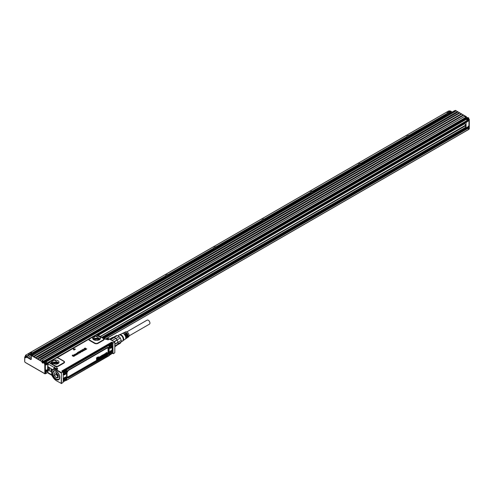 <?xml version="1.0" encoding="UTF-8"?>
<svg xmlns="http://www.w3.org/2000/svg" width="494" height="494" viewBox="0 0 494 494"><rect width="100%" height="100%" fill="white"/><g stroke="black" fill="none" stroke-linecap="round" stroke-linejoin="round"><path stroke-width="0.74" d="M114.793 342.144L114.818 352.562L114.491 353.043L112.947 353.648L112.91 343.379L112.996 353.587M109.717 339.174L114.787 342.126L113.274 342.873L114.688 341.953M113.274 353.747L111.86 353.191M114.799 342.114L109.662 339.051L106.179 338.73A6.681 3.859 -120 0 1 109.526 339.063L108.18 339.841L105.852 339.199M106.358 339.298L104.024 338.983L103.283 338.371A0.679 0.395 -60 0 1 103.079 338.353L106.321 339.292M52.691 369.66L47.899 366.671L47.98 363.905L54.612 367.734L57.73 368.969L54.359 368.654L53.043 369.413A6.681 3.859 -120 0 1 56.384 369.74L56.193 370.074L61.2 372.97L61.738 372.63L61.392 372.637L61.367 378.281L61.392 372.637L56.384 369.74L57.73 368.969L56.248 366.567L55.297 366.289L53.266 369.284M75.434 349.128L73.909 350.067L73.1 348.721L75.434 349.128L73.909 350.005L73.205 348.659M74.119 356.1L74.199 355.637L74.119 356.1L73.056 356.23L74.236 356.254L74.359 355.587L74.23 356.199L73.081 356.328M74.193 355.631L74.199 355.637A6.817 3.94 180 0 1 74.193 355.631L73.526 355.637L74.193 355.692A6.823 3.94 0 0 0 74.199 355.692L74.112 356.155M73.532 355.699L72.254 355.81L72.383 355.137L73.458 355.093L72.525 355.217L72.482 355.686L74.569 355.847L74.353 355.532M73.439 355.192L72.532 355.272L72.488 355.742M74.81 354.556L75.755 354.13L76.619 354.766L75.434 354.21L75.045 354.513A1.365 0.79 180 0 1 75.045 354.519L75.915 355.174L74.656 354.661L74.261 354.964A1.365 0.79 180 0 1 74.261 354.97L74.501 355.192A1.365 0.79 0 0 0 74.514 355.205L75.144 355.618M76.7 354.778L75.434 354.272L75.051 354.569M75.915 355.229L74.65 354.723L74.267 355.019M74.051 354.846L73.742 354.988M76.342 353.642L76.02 354.019L76.187 353.494L77.083 353.457L77.959 354.068A1.359 0.784 0 0 0 77.941 354.075L76.595 354.457L76.829 353.797A1.365 0.79 180 0 1 76.836 353.79L76.335 353.587L76.978 353.71M76.212 354.05L76.187 353.494M77.657 353.278L77.688 352.833L78.398 353.741L77.076 353.142L78.41 353.729M77.91 352.537L77.669 352.315L77.83 352.636M77.669 352.315L78.441 352.395M79.62 353.124L79.62 353.062A1.365 0.79 180 0 1 79.503 353.142L78.12 352.66L79.509 353.198A1.371 0.79 0 0 0 79.62 353.124L79.639 353.093M79.664 351.679L79.04 351.895A1.365 0.79 180 0 1 79.034 351.895L80.93 352.061L79.466 352.673L80.602 352.58L80.93 352.061M79.664 351.74L79.083 351.981M80.497 352.247L78.632 352.055L78.935 351.58L79.972 351.598M80.695 350.938L81.491 350.66L80.534 351.123L81.374 351.605L81.843 351.16L81.782 351.574M82.251 351.092L82.066 351.734L82.251 351.092M80.528 351.629L82.066 351.734L80.528 351.629L80.114 351.154L80.436 350.715L81.498 350.715M80.522 351.685L80.108 351.209L80.436 350.715M82.955 351.191L81.701 350.055L82.603 351.296L82.986 351.148M83.85 350.567L82.77 350.814L82.98 351.092M83.844 350.629L83.393 350.456M82.794 350.864L83.412 350.456M84.283 350.351L85.419 349.703L84.289 350.295L82.794 349.468L84.289 350.295M85.283 349.036L85.987 348.566L85.24 348.999L85.653 349.246L86.79 348.894L85.672 349.622L86.777 348.918M85.548 349.622L84.054 348.671L85.147 348.023L84.622 348.653L85.981 348.634M84.665 348.678L85.425 348.171M113.212 353.71L112.132 353.204L112.076 352.494M61.657 372.562L62.855 371.871L62.071 371.402A0.729 0.42 0 0 1 62.083 370.815L111.378 342.354A0.729 0.42 0 0 1 112.391 342.348L113.163 342.997M61.361 383.566L63.238 382.27L63.238 372.13L62.071 371.402M61.571 383.572L56.248 380.67C53.068 377.743 51.586 375.644 51.802 374.366C51.283 371.982 51.691 370.333 53.043 369.413A6.681 3.859 -120 0 0 51.66 372.587M78.657 364.097L78.991 364.202M79.793 364.016L79.954 363.362M79.596 363.516L79.515 363.856M83.122 362.053L83.041 361.701M85.011 360.41L85.555 360.527M86.16 360.336L86.289 359.675M86.11 359.762L85.993 360.268M103.623 338.921A0.679 0.543 159.4 0 0 104.024 338.983A2.464 1.42 0 0 1 103.357 340.292L98.053 343.355A0.679 0.395 60 0 1 97.763 343.077L103.067 340.014A2.056 1.186 0 0 0 103.623 338.921L103.221 338.439M63.528 362.843A0.679 0.395 -120 0 0 63.819 363.121L58.514 366.184A2.464 1.42 0 0 1 56.248 366.567L56.335 366.227A2.056 1.186 0 0 0 58.224 365.906L63.528 362.843A2.056 1.186 0 0 0 63.528 361.163L58.465 358.243A2.056 1.186 0 0 0 57.699 357.959A2.056 1.186 0 0 0 56.779 357.903L88.797 339.261A0.679 0.556 11.3 0 0 89.204 339.18A2.056 1.186 0 0 0 89.797 340.15L94.86 343.077A2.056 1.186 0 0 0 97.763 343.077M94.86 343.077A0.679 0.395 -60 0 1 94.57 343.355L89.507 340.434A2.464 1.42 0 0 1 88.797 339.261L89.136 338.903A0.679 0.395 -120.5 0 0 88.963 338.933L88.963 338.933A0.679 0.395 -120.5 0 0 88.945 338.946L57.137 357.316A0.679 0.395 -120 0 0 57.125 357.323M58.465 358.243A0.679 0.395 120 0 0 58.755 358.187A2.464 1.42 0 0 0 56.73 357.78L55.007 358.755M61.738 372.63L62.948 371.926M73.526 355.637L72.26 355.748L72.383 355.137M72.532 355.272L72.482 355.686M74.038 354.865L75.02 354.167M76.656 353.926L76.595 354.396L77.681 354.056M77.058 353.043L77.614 352.741L77.657 353.222M78.429 352.401L79.114 353.006A1.365 0.79 0 0 0 79.12 353.006L79.633 353.037M79.466 352.617L80.497 352.191L78.799 352.173L78.935 351.58M81.843 351.16L82.245 351.036L82.06 351.679L82.245 351.036M81.695 350.11L82.072 349.838L84.171 350.487M82.819 349.505L83.146 349.264L84.388 349.98L85.437 349.733M85.555 349.561L84.073 348.764M111.595 353.235L111.916 353.148M61.429 383.535L61.367 378.281M51.604 372.007L47.899 369.864L47.98 372.63L48.27 373.236L52.136 375.471M96.077 335.043L97.238 334.704L103.864 338.526M98.016 335.426L96.867 334.951A2.464 1.42 0 0 0 96.256 334.951L94.916 335.506L96.558 334.771L103.079 338.353M89.204 339.18L95.107 335.414M96.818 335.074L96.305 335.074M97.67 340.403L100.27 339.014L95.435 336L92.835 339.014L95.219 340.36L97.67 340.403M56.779 357.903L55.377 358.335M55.563 358.243L50.258 361.305L49.666 362.293L50.042 363.263L55.297 366.289L55.674 366.06L50.258 362.979M56.335 366.227L55.674 366.06M51.364 362.954L56.199 364.344L58.798 362.954L53.963 359.941L51.364 362.954L51.148 362.293A3.94 2.272 180 0 1 53.976 360.083A3.94 2.272 0 0 1 59.021 362.293A3.94 2.272 0 0 1 58.977 362.602M47.98 363.905L48.955 362.256L50.042 363.263M112.033 344.38L112.033 342.892L111.595 342.54L62.213 371.389L62.219 370.957L111.378 342.354M76.7 354.204L76.78 354.297A1.365 0.79 0 0 0 76.78 354.297L76.866 353.97A1.365 0.79 0 0 0 76.879 353.963L76.786 354.352M76.786 354.297L77.33 353.821A1.365 0.79 0 0 1 77.323 353.815L77.188 353.741M77.231 354.272L77.188 353.803M82.584 350.598L83.023 350.363L82.232 350.16L82.584 350.598M117.862 344.225A4.298 2.482 -120 0 1 117.171 345.065L114.855 346.405M118.054 343.237A4.298 2.482 -120 0 0 118.06 343.102A4.298 2.482 -120 0 0 117.992 342.317L114.836 343.935M114.849 345.967L117.98 344.157A4.637 2.68 -120 0 0 118.06 343.379A4.637 2.68 -120 0 0 117.98 342.509L117.689 341.206A4.298 2.482 -120 0 0 117.171 340.107L114.33 341.743M114.133 341.632L117.066 339.928A4.298 2.482 -120 0 0 115.948 338.538L115.806 338.415A4.298 2.482 -120 0 0 114.231 337.501L110.607 339.6M112.033 353.062L112.033 352.673M112.033 351.506L112.342 350.419L111.965 346.362L112.342 346.615L111.965 351.358M112.033 346.121L112.033 345.547M62.547 371.821L63.195 370.698M63.226 372.062L63.226 372.062A2.044 1.179 -60 0 1 64.146 370.766A2.044 1.179 -60 0 1 64.825 370.37A2.044 1.179 -60 0 1 65.511 370.42A2.044 1.179 -60 0 1 65.603 370.488M89.544 338.816L89.803 338.476L89.383 338.822M49.666 362.293A0.679 0.55 -12.7 0 1 49.264 362.435A2.464 1.42 0 0 1 49.258 362.083L48.955 362.256M49.666 361.997A0.679 0.556 11.9 0 1 49.258 362.083L55.303 358.397M49.962 362.757L55.464 366.011M77.323 353.815L77.317 353.877A1.371 0.79 180 0 1 77.317 353.877L77.225 354.322M82.961 350.4L82.282 350.221M117.171 345.065L114.855 346.794M117.98 342.509L114.836 344.318M115.806 338.415L112.181 340.508M114.231 337.501L113.799 337.303L110.218 339.372M113.799 337.303A4.637 2.68 -120 0 0 113.138 337.26A4.637 2.68 -120 0 0 112.558 337.414L109.693 339.069M62.54 372.068L63.405 370.568L110.619 343.311M47.819 367.727L47.899 366.671M47.899 369.864L47.72 368.166M48.838 369.759A1.161 0.667 60 0 1 48.017 368.339A1.161 0.667 60 0 1 48.838 367.863L48.838 367.863A1.161 0.667 60 0 1 49.659 369.284A1.161 0.667 60 0 1 49.548 369.691A1.161 0.667 60 0 1 48.838 369.759M51.703 371.408A1.161 0.667 60 0 1 51.024 369.598A1.161 0.667 60 0 1 51.728 369.537L51.728 369.537A1.161 0.667 60 0 1 52.284 370.099M115.948 338.538L119.208 336.655L117.356 335.587A4.298 2.482 -120 0 0 116.831 335.543A4.298 2.482 -120 0 0 116.244 335.685L113.515 337.26M118.041 343.775L121.252 341.922L120.326 343.237L117.269 345.003M116.998 339.977A4.637 2.68 -120 0 0 115.763 338.439M117.066 339.928L120.326 338.044L121.252 340.434L117.992 342.317M117.356 335.587L114.126 337.451M62.571 372.087L63.405 370.568M111.428 343.12L63.436 370.586L62.744 372.192M62.454 371.951L63.257 370.556L110.681 343.176L111.73 343.707M110.86 343.207L111.897 343.812L111.595 342.54M48.887 367.894A1.025 0.593 -120 0 0 48.424 367.869A1.025 0.593 -120 0 0 48.264 368.691A1.025 0.593 -120 0 0 48.937 369.592A1.025 0.593 -120 0 0 49.443 369.642A1.025 0.593 -120 0 0 49.561 369.537A1.025 0.593 -120 0 0 49.653 369.228M51.784 369.561A1.025 0.593 -120 0 0 51.314 369.537A1.025 0.593 -120 0 0 51.203 369.648A1.025 0.593 -120 0 0 51.753 371.21M121.252 341.922A4.298 2.482 -120 0 0 121.252 340.434M120.326 338.044A4.298 2.482 -120 0 0 119.208 336.655M63.238 381.572L63.893 381.288M63.238 378.867L63.238 374.915M63.139 378.694L63.924 378.237L63.146 378.873M63.071 374.748L63.337 374.44L63.899 374.921A2.748 1.587 120 0 0 66.245 373.211A2.748 1.587 120 0 0 66.554 370.321L65.856 370.074L65.955 369.673L66.128 370.457L66.554 370.321M63.078 372.186L63.615 370.685L65.307 369.71L65.832 370.519A2.198 1.272 -60 0 1 65.974 370.815M66.147 369.685L66.307 369.975L109.44 345.071L109.273 344.787L65.992 369.691M109.402 344.726L109.193 345.707A2.748 1.587 120 0 0 109.501 348.233A2.748 1.587 120 0 0 111.842 347.239L112.274 346.516L112.268 350.518L111.842 350.481A2.748 1.587 120 0 0 109.501 352.191A2.748 1.587 120 0 0 109.193 355.075L109.44 355.427L109.415 355.05M109.415 344.886L110.15 344.207A2.044 1.179 -60 0 1 110.829 343.812A2.044 1.179 -60 0 1 111.508 343.861A2.044 1.179 -60 0 1 111.601 343.923M109.26 344.67L109.341 344.287L109.452 344.713M111.947 345.812L111.502 346.942L111.842 347.239M111.897 345.763L112.175 346.356L111.502 346.942A2.408 1.389 120 0 1 109.835 347.924A2.408 1.389 120 0 1 109.378 347.77C109.038 348.06 109.001 347.368 109.267 345.689L109.223 345.627M112.274 346.516L111.965 345.775M109.273 355.526L109.446 355.069L66.307 380.324L109.273 355.526M65.955 379.472L65.875 380.448M63.899 378.163A2.748 1.587 120 0 1 66.245 377.163A2.748 1.587 120 0 1 66.554 379.695L66.128 379.546L65.307 380.473L65.955 380.423M63.565 381.14A2.044 1.179 -60 0 1 63.46 381.09A2.044 1.179 -60 0 1 63.238 380.886M63.238 379.194A2.044 1.179 -60 0 1 63.386 378.867M64.584 377.595A2.044 1.179 -60 0 1 65.511 377.546A2.044 1.179 -60 0 1 65.603 377.614M63.565 374.014A2.044 1.179 -60 0 1 63.46 373.964A2.044 1.179 -60 0 1 63.238 373.754M109.563 347.455A2.044 1.179 -60 0 1 109.464 347.406A2.044 1.179 -60 0 1 109.217 347.165A2.044 1.179 -60 0 1 109.044 346.584M109.545 344.911A2.044 1.179 -60 0 1 110.15 344.207M109.563 354.581A2.044 1.179 -60 0 1 109.464 354.531A2.044 1.179 -60 0 1 109.217 354.297A2.044 1.179 -60 0 1 109.044 353.71M110.588 351.036A2.044 1.179 -60 0 1 111.508 350.987A2.044 1.179 -60 0 1 111.601 351.055M98.905 340.051A2.729 1.575 0 0 0 98.479 339.73A2.729 1.575 0 0 0 95.787 339.335A2.729 1.575 0 0 0 94.2 340.051M57.434 363.992A2.729 1.575 0 0 0 57.014 363.677A2.729 1.575 0 0 0 54.315 363.275A2.729 1.575 0 0 0 52.728 363.992M63.238 380.405L63.411 380.967A2.044 1.179 120 0 0 63.658 381.201A2.044 1.179 120 0 0 65.548 380.269A2.044 1.179 120 0 0 65.949 377.898L65.702 377.657L63.238 380.127M68.586 369.876A0.679 0.395 60 0 1 68.444 370.185L68.444 370.185A2.322 1.34 120 0 0 66.801 373.032L66.801 376.372A2.322 1.34 120 0 0 68.444 377.323L106.963 354.951A2.248 1.297 120 0 0 108.55 352.203L108.661 348.863A2.322 1.34 120 0 0 107.019 347.912L68.444 370.185L107.019 347.912A0.679 0.395 -120 0 0 107.161 347.603L68.586 369.876A2.803 1.618 120 0 0 66.597 373.31L66.597 376.65A2.803 1.618 120 0 0 68.586 377.799A0.679 0.395 -120 0 0 68.444 377.323L107.019 355.05A2.322 1.34 120 0 0 108.661 352.203L108.55 352.203A0.679 0.395 0 0 0 108.069 352.321L108.069 348.98A0.679 0.395 180 0 1 108.55 348.863A2.248 1.297 120 0 0 106.963 347.949L107.019 347.912M63.238 373.273L63.411 373.841A2.044 1.179 120 0 0 63.658 374.075A2.044 1.179 120 0 0 65.548 373.143A2.044 1.179 120 0 0 65.949 370.772L65.702 370.531L63.238 373.001M111.663 343.262L111.965 344.232C110.211 343.861 109.365 344.88 109.409 347.276A2.044 1.179 120 0 0 109.656 347.517A2.044 1.179 120 0 0 111.545 346.584A2.044 1.179 120 0 0 111.953 344.213L111.508 343.861M111.953 351.339C110.211 350.987 109.365 352.006 109.409 354.408A2.044 1.179 120 0 0 109.656 354.643A2.044 1.179 120 0 0 111.545 353.71A2.044 1.179 120 0 0 111.953 351.339L111.508 350.987M121.296 341.663L122.512 340.959A3.409 1.97 -120 0 0 122.926 337.89A3.409 1.97 -120 0 0 119.103 335.056L117.825 335.79M63.887 380.559A1.433 0.827 -60 0 1 64.288 378.744A1.433 0.827 -60 0 1 65.665 378.41A1.433 0.827 -60 0 1 65.257 380.232A1.433 0.827 -60 0 1 63.887 380.559M66.801 372.97L66.801 376.311A2.248 1.297 120 0 0 68.388 377.225A0.679 0.395 -120 0 1 68.246 376.749L106.821 354.476A0.679 0.395 -120 0 0 106.963 354.951L107.019 355.05A0.679 0.395 -120 0 1 107.161 355.526L68.586 377.799M63.887 373.433A1.433 0.827 -60 0 1 64.288 371.611A1.433 0.827 -60 0 1 65.665 371.284A1.433 0.827 -60 0 1 65.257 373.106A1.433 0.827 -60 0 1 63.887 373.433M109.89 346.874A1.433 0.827 -60 0 1 110.292 345.053A1.433 0.827 -60 0 1 111.669 344.726A1.433 0.827 -60 0 1 111.261 346.547A1.433 0.827 -60 0 1 109.89 346.874M111.669 351.851A1.433 0.827 -60 0 1 111.261 353.673A1.433 0.827 -60 0 1 109.89 354A1.433 0.827 -60 0 1 110.292 352.179A1.433 0.827 -60 0 1 111.669 351.851M121.913 341.305A3.612 2.087 -120 0 0 122.957 340.841A3.612 2.087 -120 0 0 123.049 337.884A3.612 2.087 -120 0 0 119.425 334.728A3.612 2.087 -120 0 0 118.504 335.401M64.411 379.695L65.029 379.046L64.411 379.695M64.411 372.569L65.029 371.914L64.411 372.569M110.415 346.01L111.033 345.355L110.415 346.01M110.415 353.136L111.033 352.488L110.415 353.136M122.957 340.841L123.315 340.403A3.409 1.97 -120 0 0 123.407 337.612A3.409 1.97 -120 0 0 119.986 334.629L119.425 334.728M64.498 379.917L65.004 379.034M100.338 356.532L100.541 357.477A0.76 0.438 -60 0 1 100.535 357.557A1.155 0.667 -60 0 1 100.523 357.644L100.381 357.959A0.735 0.426 -60 0 1 100.301 358.064A0.624 0.358 -60 0 1 100.214 358.144A1.019 0.587 -60 0 1 100.121 358.212A1.476 0.852 -60 0 1 100.029 358.267A0.852 0.494 -60 0 1 99.955 358.311A0.939 0.543 -60 0 1 99.881 358.335A0.704 0.408 -60 0 1 99.745 358.348L100.183 357.656M99.572 358.064L100.282 357.644A1.365 0.79 -60 0 1 100.282 357.631L100.226 357.6M100.226 356.668L100.016 356.594A0.543 0.315 120 0 0 99.776 356.736L99.714 356.798A0.593 0.34 120 0 0 99.473 357.39A0.914 0.525 120 0 0 99.467 357.465A1.136 0.655 120 0 0 99.473 357.57A1.013 0.587 120 0 0 99.492 357.668A0.722 0.414 120 0 0 99.572 357.81L99.627 357.847M96.528 359.706L96.589 357.786L98.386 356.853M97.343 357.841L97.713 358.632L97.411 357.804L96.991 358.051L96.991 359.539L96.62 359.749L96.676 357.841L98.423 356.853L97.713 358.632M97.176 359.329L97.324 358.49L97.195 359.373M98.084 357.928L97.861 359.039M98.985 357.773L98.899 357.718A2.859 1.649 120 0 0 98.837 357.755A3.063 1.766 120 0 0 98.775 357.804A1.587 0.914 120 0 0 98.714 357.847A1.643 0.951 120 0 0 98.658 357.903L98.448 358.236A0.537 0.309 120 0 0 98.442 358.428L98.744 357.959A1.63 0.945 -60 0 1 98.806 357.909A1.575 0.908 -60 0 1 98.868 357.86A3.05 1.76 -60 0 1 98.924 357.817A2.847 1.643 -60 0 1 98.985 357.773A1.229 0.71 120 0 0 99.035 357.736A0.858 0.494 120 0 0 99.09 357.693L99.133 357.428M98.899 357.718A1.216 0.704 120 0 0 98.948 357.675A0.846 0.488 120 0 0 99.004 357.637L99.09 357.434A0.599 0.346 120 0 0 99.01 357.471L98.59 357.872L98.72 357.514A0.605 0.352 -60 0 1 98.862 357.372A1.186 0.685 -60 0 1 98.942 357.31A1.161 0.673 -60 0 1 99.022 357.255A1.519 0.877 -60 0 1 99.103 357.218A1.606 0.926 -60 0 1 99.177 357.181A0.704 0.408 -60 0 1 99.313 357.15L99.455 357.922A1.562 0.902 120 0 0 99.461 357.996A1.365 0.79 120 0 0 99.467 358.064A0.568 0.327 120 0 0 99.467 358.094L99.208 358.267A0.562 0.321 -60 0 1 99.201 358.249L99.115 358.206M99.331 357.125L99.232 357.088A0.624 0.358 120 0 0 99.09 357.125A1.618 0.932 120 0 0 99.016 357.156A1.525 0.883 120 0 0 98.936 357.199A1.173 0.679 120 0 0 98.856 357.248A1.198 0.692 120 0 0 98.775 357.31A0.741 0.426 120 0 0 98.726 357.353A0.661 0.383 120 0 0 98.627 357.458L98.572 357.841M101.536 355.908L101.307 355.847A0.698 0.401 120 0 0 101.184 355.902A0.537 0.309 120 0 0 101.011 356.044L100.924 356.174M101.264 356.964L101.264 356.39A0.957 0.556 120 0 0 101.264 356.347A0.741 0.426 120 0 0 101.264 356.304A0.537 0.309 120 0 0 101.258 356.267L100.992 356.538A0.599 0.346 120 0 0 100.98 356.649A1.124 0.648 120 0 0 100.98 356.699L100.708 357.397M100.708 357.39L100.677 356.223L100.615 357.341M102.141 356.396L102.128 356.316A0.543 0.315 120 0 0 102.165 356.298L102.672 356.051A0.79 0.457 -60 0 1 102.653 356.106A0.648 0.377 -60 0 1 102.579 356.267L102.53 356.341A0.624 0.358 -60 0 1 102.301 356.557A0.957 0.556 -60 0 1 102.239 356.594A0.939 0.543 -60 0 1 102.172 356.631A0.79 0.457 -60 0 1 102.104 356.656A0.698 0.401 -60 0 1 101.832 356.606A0.599 0.346 120 0 0 101.832 356.625L101.783 356.6A0.599 0.346 120 0 0 101.813 356.612A0.661 0.383 -60 0 1 101.745 356.365A0.969 0.562 -60 0 1 101.739 356.285A0.889 0.513 -60 0 1 101.745 356.205A0.803 0.463 -60 0 1 101.758 356.118A0.76 0.438 -60 0 1 101.776 356.032A0.735 0.426 -60 0 1 101.801 355.946A0.673 0.389 -60 0 1 102.721 355.711A1.056 0.611 -60 0 1 102.721 355.736L102.023 356.199A0.735 0.426 120 0 0 102.011 356.254A0.55 0.315 120 0 0 102.023 356.298L102.215 356.378A0.556 0.321 120 0 0 102.252 356.353L102.449 356.137M102.524 355.328A0.624 0.358 120 0 0 101.647 356.242A0.982 0.568 120 0 0 101.647 356.322A0.852 0.494 120 0 0 101.659 356.396A0.772 0.445 120 0 0 101.684 356.464A0.753 0.432 120 0 0 101.708 356.52A0.673 0.389 120 0 0 101.783 356.6M102.931 355.692L102.913 356.081L103.444 355.519M103.37 355.489A1.346 0.778 120 0 0 103.295 355.501A2.668 1.544 120 0 0 103.221 355.519A3.884 2.242 120 0 0 103.147 355.544A1.365 0.79 -60 0 1 103.129 355.55A1.902 1.099 -60 0 1 103.085 355.563A1.859 1.074 -60 0 1 103.03 355.575A0.605 0.352 -60 0 1 102.974 355.581L102.733 355.377A0.599 0.346 120 0 1 102.74 355.316L102.876 355.001A0.568 0.327 120 0 1 103.011 354.859A1.186 0.685 120 0 1 103.092 354.803A1.229 0.71 120 0 1 103.172 354.754A1.149 0.661 120 0 1 103.252 354.711A1.081 0.624 120 0 1 103.326 354.68A0.667 0.383 120 0 1 103.462 354.661L103.382 355.013M103.098 355.217L103.11 355.211A1.031 0.599 120 0 0 103.16 355.205A1.445 0.834 120 0 0 103.209 355.186L103.295 355.248A5.953 3.439 -60 0 1 103.351 355.229A7.262 4.193 -60 0 1 103.407 355.211A1.655 0.957 -60 0 1 103.462 355.192A1.575 0.908 -60 0 1 103.524 355.18A0.58 0.34 -60 0 1 103.573 355.174L103.721 355.347A0.593 0.34 -60 0 1 103.715 355.414L103.579 355.742A0.537 0.309 -60 0 1 103.431 355.884A1.173 0.679 -60 0 1 103.351 355.946A1.198 0.692 -60 0 1 103.271 356.001A1.179 0.679 -60 0 1 103.184 356.044A1.136 0.655 -60 0 1 103.104 356.075A0.704 0.408 -60 0 1 102.956 356.094L102.82 356.044M103.567 355.13L103.493 355.118A0.593 0.346 120 0 0 103.437 355.118A1.587 0.914 120 0 0 103.382 355.13A1.667 0.963 120 0 0 103.32 355.149A7.274 4.199 120 0 0 103.265 355.167A5.965 3.446 120 0 0 103.209 355.186M104.574 354.093L104.574 354.093A0.537 0.315 120 0 0 104.382 354.081A0.865 0.5 120 0 0 104.302 354.112A0.914 0.531 120 0 0 104.215 354.155A0.926 0.537 120 0 0 104.141 354.198A0.766 0.445 120 0 0 104.067 354.254A0.667 0.383 120 0 0 103.709 354.982A1.05 0.605 120 0 0 103.703 355.069A0.895 0.519 120 0 0 103.709 355.149A0.784 0.451 120 0 0 103.721 355.223A0.722 0.42 120 0 0 103.888 355.433A0.661 0.383 -60 0 1 103.796 355.118A1.037 0.599 -60 0 1 103.802 355.032A0.92 0.531 -60 0 1 103.814 354.945A0.852 0.488 -60 0 1 103.833 354.853A0.741 0.426 -60 0 1 103.857 354.766A0.667 0.383 -60 0 1 104.611 354.136L104.685 354.179A0.543 0.315 -60 0 1 104.716 354.21L104.444 354.464M104.395 354.445L104.08 354.816A0.803 0.463 120 0 0 104.073 354.883A0.778 0.451 120 0 0 104.067 354.951A0.735 0.426 120 0 0 104.073 355.007A0.784 0.451 120 0 0 104.08 355.069L104.753 354.754A0.908 0.525 -60 0 1 104.753 354.76A0.729 0.42 -60 0 1 103.894 355.421L103.802 355.377M105.308 354.124L105.222 354.068A2.859 1.649 120 0 0 105.16 354.105A3.063 1.766 120 0 0 105.099 354.155A1.587 0.914 120 0 0 105.037 354.198A1.643 0.951 120 0 0 104.975 354.254L104.771 354.587A0.537 0.309 120 0 0 104.765 354.778L105.068 354.309A1.63 0.945 -60 0 1 105.123 354.26A1.575 0.908 -60 0 1 105.185 354.21A3.05 1.76 -60 0 1 105.247 354.167A2.847 1.643 -60 0 1 105.308 354.124A1.229 0.71 120 0 0 105.358 354.087A0.858 0.494 120 0 0 105.413 354.044L105.494 353.803M105.222 354.068A1.216 0.704 120 0 0 105.271 354.025A0.846 0.488 120 0 0 105.321 353.988L105.407 353.784A0.599 0.346 120 0 0 105.333 353.821L104.913 354.223L105.037 353.865A0.605 0.352 -60 0 1 105.185 353.716A1.186 0.685 -60 0 1 105.265 353.661A1.161 0.673 -60 0 1 105.346 353.605A1.519 0.877 -60 0 1 105.42 353.568A1.606 0.926 -60 0 1 105.5 353.531A0.704 0.408 -60 0 1 105.636 353.5L105.778 354.272A1.562 0.902 120 0 0 105.778 354.346A1.365 0.79 120 0 0 105.784 354.414A0.568 0.327 120 0 0 105.79 354.445L105.525 354.618A0.562 0.321 -60 0 1 105.525 354.599L105.432 354.556M105.654 353.476L105.549 353.438A0.624 0.358 120 0 0 105.413 353.476A1.618 0.932 120 0 0 105.333 353.506A1.525 0.883 120 0 0 105.259 353.55A1.173 0.679 120 0 0 105.179 353.599A1.198 0.692 120 0 0 105.099 353.661A0.741 0.426 120 0 0 105.043 353.704A0.661 0.383 120 0 0 104.95 353.809L104.895 354.192M106 352.827L105.951 354.371M106.735 353.747L106.723 353.661A0.543 0.315 120 0 0 106.76 353.642L107.266 353.401A0.79 0.457 -60 0 1 107.247 353.457A0.648 0.377 -60 0 1 107.173 353.618L107.124 353.685A0.624 0.358 -60 0 1 106.895 353.902A0.957 0.556 -60 0 1 106.84 353.939A0.939 0.543 -60 0 1 106.766 353.976A0.79 0.457 -60 0 1 106.698 354.007A0.698 0.401 -60 0 1 107.186 352.716A0.611 0.352 -60 0 1 107.297 352.901A0.939 0.543 -60 0 1 107.309 352.975A0.969 0.562 -60 0 1 107.315 353.062A1.05 0.605 -60 0 1 107.315 353.08L106.605 353.568A0.741 0.426 120 0 0 106.611 353.599A0.55 0.315 120 0 0 106.618 353.642L106.809 353.723A0.556 0.321 120 0 0 106.846 353.704L107.044 353.482M107.124 352.673A0.624 0.358 120 0 0 106.241 353.587A0.982 0.568 120 0 0 106.247 353.673A0.852 0.494 120 0 0 106.253 353.747A0.772 0.445 120 0 0 106.278 353.815A0.753 0.432 120 0 0 106.303 353.865A0.673 0.389 120 0 0 106.426 353.97L106.476 353.994M64.498 372.785L65.004 371.908M110.495 346.226L111.008 345.343M110.495 353.352L111.008 352.475M125.396 338.995A3.174 1.828 -120 0 0 125.643 338.872L126.198 338.495A3.118 1.803 -120 0 0 126.507 335.729A3.118 1.803 -120 0 0 125.05 333.629L125.532 333.382L125.439 333.993M126.408 338.304A3.075 1.778 -120 0 0 126.655 338.18A3.075 1.778 -120 0 0 126.958 335.451A3.075 1.778 -120 0 0 125.532 333.382M126.655 338.18L127.205 337.803A3.026 1.748 -120 0 0 127.508 335.123A3.026 1.748 -120 0 0 126.112 333.092L126.594 332.851L126.445 333.407M127.415 337.612A2.983 1.723 -120 0 0 127.668 337.488A2.983 1.723 -120 0 0 127.965 334.846A2.983 1.723 -120 0 0 126.594 332.851M127.668 337.488L128.588 336.859A2.896 1.673 -120 0 0 128.872 334.29A2.896 1.673 -120 0 0 125.692 331.845L124.686 332.326A2.983 1.723 -120 0 0 124.457 332.481M119.814 334.66L121.975 333.623A3.211 1.853 -120 0 1 123.025 333.604L123.506 333.364A3.174 1.828 -120 0 0 122.475 333.382L123.08 333.092A3.118 1.803 -120 0 1 124.087 333.067L124.568 332.826A3.075 1.778 -120 0 0 123.58 332.851L124.185 332.567A3.026 1.748 -120 0 1 125.149 332.536L125.63 332.295A2.983 1.723 -120 0 0 124.686 332.326M123.204 340.539L125.186 339.187A3.211 1.853 -120 0 0 125.501 336.34A3.211 1.853 -120 0 0 123.988 334.16L124.469 333.919L124.426 334.574M125.643 338.872A3.174 1.828 -120 0 0 125.958 336.062A3.174 1.828 -120 0 0 124.469 333.919M65.035 379.139L64.658 379.207L64.961 379.38M64.603 379.324L65.035 379.423M64.986 379.546L64.442 379.509M100.263 357.526L100.152 357.693A0.58 0.333 -60 0 1 99.856 357.891L99.794 357.903A0.55 0.321 -60 0 1 99.745 357.897L99.665 357.854A0.58 0.333 -60 0 1 99.59 357.712A1 0.58 -60 0 1 99.572 357.613A1.124 0.648 -60 0 1 99.566 357.508A0.902 0.519 -60 0 1 99.566 357.434A0.858 0.494 -60 0 1 99.578 357.36A0.852 0.494 -60 0 1 99.59 357.279A0.741 0.426 -60 0 1 99.609 357.205A0.673 0.389 -60 0 1 99.807 356.853L99.862 356.791A0.556 0.321 -60 0 1 100.103 356.656L100.072 356.588M97.238 358.422L97.287 359.41M99.208 358.267L99.047 358.409A0.871 0.506 -60 0 1 98.985 358.459A0.858 0.494 -60 0 1 98.93 358.502A0.877 0.506 -60 0 1 98.868 358.539A0.747 0.432 -60 0 1 98.8 358.576A0.636 0.364 -60 0 1 98.738 358.601L98.621 358.595M100.764 356.285L101.103 356.1A0.593 0.346 -60 0 1 101.159 356.044L101.27 355.958A0.951 0.55 -60 0 1 101.332 355.927A0.685 0.395 -60 0 1 101.394 355.902L101.603 355.995A0.537 0.309 -60 0 1 101.616 356.038A0.994 0.574 -60 0 1 101.628 356.125A1.284 0.741 -60 0 1 101.628 356.217L101.579 356.946L101.363 356.433A0.969 0.562 120 0 0 101.356 356.39A0.747 0.432 120 0 0 101.356 356.347A0.55 0.315 120 0 0 101.35 356.31L101.338 356.273M102.814 355.532L102.832 355.427A0.587 0.34 -60 0 1 102.832 355.359L102.968 355.056A0.556 0.321 -60 0 1 103.104 354.92A1.173 0.679 -60 0 1 103.178 354.859A1.223 0.704 -60 0 1 103.258 354.809A1.136 0.655 -60 0 1 103.339 354.772A1.068 0.618 -60 0 1 103.413 354.741A0.655 0.377 -60 0 1 103.505 354.723L103.536 354.692M104.185 355.205L104.5 354.871M105.488 354.618L105.37 354.76A0.871 0.506 -60 0 1 105.308 354.809A0.858 0.494 -60 0 1 105.247 354.853A0.877 0.506 -60 0 1 105.191 354.89A0.747 0.432 -60 0 1 105.123 354.927A0.636 0.364 -60 0 1 105.055 354.945L104.852 354.902M65.035 372.013L64.658 372.081L64.961 372.254M64.603 372.192L65.035 372.297M64.986 372.414L64.492 372.519M64.424 372.649L64.77 372.686M111.033 345.454L110.662 345.522L110.965 345.695M110.607 345.633L111.033 345.738M110.989 345.856L110.446 345.825M111.033 352.58L110.662 352.648L110.965 352.821M110.607 352.765L111.033 352.864M110.989 352.982L110.446 352.951M110.421 353.216L110.773 353.253M125.532 333.938A2.421 1.396 60 0 1 126.55 335.475A2.421 1.396 60 0 1 126.754 336.741M126.594 333.327A2.421 1.396 60 0 1 127.613 334.864A2.421 1.396 60 0 1 127.767 336.395M124.469 334.549A2.421 1.396 60 0 1 125.495 336.087A2.421 1.396 60 0 1 125.698 337.007M99.949 357.588L100.282 357.113A0.852 0.494 120 0 0 100.282 357.051A0.735 0.426 120 0 0 100.27 356.989L99.844 357.218A0.599 0.346 120 0 0 99.844 357.465L100.189 357.069A0.846 0.488 120 0 0 100.183 357.001A0.722 0.42 120 0 0 100.177 356.946L100.177 356.866M98.806 358.274L98.806 358.255A1.365 0.79 120 0 0 98.8 358.249L98.905 358.02A0.667 0.383 120 0 1 98.967 357.965A1.587 0.914 120 0 1 98.991 357.946A1.667 0.963 120 0 1 99.028 357.922A1.291 0.747 120 0 0 99.066 357.891A0.889 0.513 120 0 0 99.103 357.86A0.568 0.327 120 0 0 99.146 357.823L99.133 357.78M98.868 358.317L98.967 358.28A0.556 0.321 120 0 0 99.01 358.249L99.183 357.952M102.011 355.995L102.449 355.742A0.673 0.389 120 0 0 102.437 355.699L102.023 355.927A0.543 0.315 120 0 0 102.017 355.97L101.943 355.939M105.488 354.149L105.463 354.173A0.568 0.327 120 0 1 105.426 354.21A0.889 0.513 120 0 1 105.389 354.241A1.291 0.747 120 0 1 105.346 354.272A1.667 0.963 120 0 0 105.315 354.297A1.587 0.914 120 0 0 105.29 354.315A0.667 0.383 120 0 0 105.222 354.371L105.123 354.599A1.365 0.79 120 0 0 105.123 354.599L105.29 354.63A0.556 0.321 120 0 0 105.333 354.599L105.457 354.13M106.605 353.346L107.044 353.093A0.673 0.389 120 0 0 107.031 353.049L106.618 353.272A0.543 0.315 120 0 0 106.611 353.315L106.537 353.284M98.806 358.255L98.88 358.218A0.543 0.315 120 0 0 98.924 358.193L99.183 357.934M102.036 355.884L102.351 355.692A0.667 0.383 120 0 0 102.344 355.655M105.228 354.655L105.203 354.569A0.543 0.315 120 0 0 105.247 354.544L105.407 354.254M106.63 353.235L106.945 353.037A0.667 0.383 120 0 0 106.939 353.006M54.272 370.926A4.773 2.754 60 0 1 54.457 370.803A4.773 2.754 60 0 1 54.513 370.766A4.928 2.847 -120 0 0 54.186 370.833A4.928 2.847 -120 0 0 53.229 371.562A4.928 2.847 -120 0 0 54.013 376.99A4.928 2.847 -120 0 0 58.391 379.682A4.928 2.847 -120 0 0 59.305 379.015A4.928 2.847 -120 0 0 59.342 378.96A4.928 2.847 -120 0 0 58.718 373.779A4.928 2.847 -120 0 0 54.538 370.766C58.409 372.118 60.009 374.847 59.342 378.954L59.305 379.015M54.241 370.827A4.878 2.816 -120 0 0 54 371.062A4.773 2.754 60 0 1 54.068 371.025A4.773 2.754 60 0 1 55.254 370.821M59.607 378.367A4.773 2.754 60 0 1 59.416 378.737A4.773 2.754 60 0 1 58.842 379.293A4.773 2.754 60 0 1 58.78 379.324A4.878 2.816 -120 0 0 59.101 379.244A4.903 2.828 60 0 1 58.86 379.429A4.903 2.828 60 0 1 54.315 377.249A4.903 2.828 60 0 1 53.321 371.537A4.903 2.828 -120 0 1 53.957 370.945L54.575 370.759M52.963 373.303L53.377 371.649A4.773 2.754 60 0 1 53.951 371.093A4.773 2.754 60 0 1 58.082 372.902M59.224 374.878A4.773 2.754 60 0 1 59.299 378.805L58.724 379.361L56.31 379.114M53.371 371.729A4.705 2.717 60 0 1 57.884 372.803A4.705 2.717 60 0 1 59.206 378.781A4.705 2.717 60 0 1 56.285 379.096A4.705 2.717 60 0 1 52.963 373.334A4.705 2.717 60 0 1 53.371 371.729M56.242 377.768L58.187 377.651L58.218 375.15L56.335 372.742L54.408 372.853L54.359 375.366L56.242 377.768L58.026 376.737L56.193 374.458L56.143 372.698M56.335 377.824L58.218 376.786M56.773 373.285L57.347 375.144L58.218 375.699M126.785 331.875L147.132 320.131A2.316 1.34 60 0 1 148.293 320.242A2.316 1.34 60 0 1 149.805 322.286A2.316 1.34 60 0 1 149.454 324.144L129.107 335.889M449.83 111.483L448.694 111.656L448.385 112.317L449.219 112.799L450.361 112.626L450.67 111.965L449.83 111.483L449.83 112.595L449.071 112.712M451.596 112.385A2.112 1.223 0 0 0 451.022 111.28A2.112 1.223 0 0 0 448.033 111.28A2.112 1.223 0 0 0 447.663 111.564A2.112 1.223 0 0 0 447.496 111.798A2.112 1.223 0 0 0 449.948 113.336M448.694 111.656L448.694 112.496M449.262 113.731A2.39 1.377 180 0 1 447.138 112.36A2.39 1.377 180 0 1 447.237 111.977A2.39 1.377 180 0 1 447.422 111.712A2.39 1.377 180 0 1 447.836 111.391A2.39 1.377 180 0 1 447.941 111.335M451.115 111.335A2.39 1.377 180 0 1 451.213 111.391A2.39 1.377 180 0 1 451.899 112.212M447.138 112.36L447.422 114.793M446.916 115.09L445.81 114.497L447.138 113.725M445.767 114.855L445.81 114.497M445.952 115.645L445.39 115.09M42.157 360.25L464.508 116.374L466.163 117.461L466.064 116.51L455.653 110.495A0.679 0.395 -120 0 0 455.307 110.465L32.419 354.624A0.679 0.395 -120 0 0 32.079 354.593L454.492 110.718A0.679 0.395 60 0 1 454.832 110.749L455.554 111.28L33.141 355.155L455.437 111.101M468.139 117.708L468.72 118.208L467.028 119.184L467.028 120.017L465.441 119.103M26.392 356.532L25.811 357.051M27.059 356.26L25.472 355.285L25.429 356.433M32.419 354.624L33.024 354.976M32.518 354.791A0.679 0.395 -120 0 0 32.172 354.76L31.449 355.174A0.679 0.395 60 0 1 31.789 355.211L32.518 354.791L33.141 355.155M468.479 120.869L466.064 122.524L466.064 127.927M468.479 126.717L468.479 127.816M467.997 119.462L467.028 120.017M467.657 117.597L466.114 118.486L467.028 119.184M25.595 356.335L24.873 356.754L25.521 356.489M25.762 356.353L26.238 356.625M407.433 135.831A2.39 1.377 0 0 0 407.334 135.887A2.39 1.377 0 0 0 406.914 136.214A2.39 1.377 0 0 0 406.729 136.474L407.426 137.888M359.212 163.675A2.39 1.377 0 0 0 359.113 163.73A2.39 1.377 0 0 0 358.693 164.051A2.39 1.377 0 0 0 358.508 164.317L359.206 165.725M359.613 165.49A2.112 1.223 180 0 1 358.774 164.138A2.112 1.223 180 0 1 358.934 163.903A2.112 1.223 180 0 1 359.305 163.619A2.112 1.223 180 0 1 362.293 163.619A2.112 1.223 180 0 1 362.553 163.798A2.39 1.377 0 0 0 362.491 163.73A2.39 1.377 0 0 0 362.386 163.675M262.771 219.355A2.39 1.377 0 0 0 262.672 219.41A2.39 1.377 0 0 0 262.252 219.731A2.39 1.377 0 0 0 262.067 219.997L262.765 221.405M166.336 275.034A2.39 1.377 0 0 0 166.231 275.09A2.39 1.377 0 0 0 165.811 275.411A2.39 1.377 0 0 0 165.626 275.677L166.324 277.085M214.55 247.191A2.39 1.377 0 0 0 214.452 247.247A2.39 1.377 0 0 0 214.032 247.574A2.39 1.377 0 0 0 213.846 247.834L214.544 249.248M310.992 191.511A2.39 1.377 0 0 0 310.893 191.567A2.39 1.377 0 0 0 310.473 191.894A2.39 1.377 0 0 0 310.288 192.154L310.985 193.568M118.115 302.871A2.39 1.377 0 0 0 118.01 302.927A2.39 1.377 0 0 0 117.597 303.248A2.39 1.377 0 0 0 117.405 303.514L118.103 304.928M69.895 330.708A2.39 1.377 0 0 0 69.79 330.77A2.39 1.377 0 0 0 69.376 331.091A2.39 1.377 0 0 0 69.185 331.351L69.882 332.765M44.441 361.867L43.75 361.336L466.163 117.461L466.855 117.992M31.307 358.718L31.307 355.766L31.789 355.211L42.447 361.639L43.169 361.225L42.095 360.256L43.75 361.336M40.86 359.607L40.168 359.138L40.86 359.607L463.15 115.553L462.582 115.263L40.23 359.138M38.927 358.496L38.236 358.026L38.927 358.496L461.223 114.441L460.649 114.151L38.297 358.026M37.001 357.384L36.309 356.915L37.001 357.384L459.29 113.324L458.722 113.033L36.371 356.909M34.951 356.088L457.481 112.391L456.789 111.922L34.444 355.797L34.951 356.088L457.364 112.212M35.068 356.267L34.382 355.797L456.876 111.928M468.96 129.095L468.96 119.184L468.238 119.604L468.528 120.839L97.608 334.92L468.571 120.746M464.607 123.105L465.471 124.791A0.679 0.395 60 0 1 465.583 125.186L100.245 336.439L465.719 125.433M465.583 125.513L465.583 127.396M46.066 364.72L45.825 363.479L46.066 365.01L47.77 364.029M465.91 118.782L465.583 118.77M43.75 361.991L43.169 362.781A0.679 0.395 60 0 1 42.688 363.059L42.447 362.923A0.679 0.395 60 0 1 41.965 362.09L41.965 361.639L31.548 355.631M407.834 137.653A2.112 1.223 180 0 1 406.994 136.295A2.112 1.223 180 0 1 407.155 136.066A2.112 1.223 180 0 1 407.525 135.776A2.112 1.223 180 0 1 410.514 135.776A2.112 1.223 180 0 1 410.773 135.955M263.172 221.17A2.112 1.223 180 0 1 262.333 219.818A2.112 1.223 180 0 1 262.493 219.583A2.112 1.223 180 0 1 262.864 219.299A2.112 1.223 180 0 1 265.852 219.299A2.112 1.223 180 0 1 266.112 219.472M166.731 276.85A2.112 1.223 180 0 1 165.891 275.498A2.112 1.223 180 0 1 166.052 275.263A2.112 1.223 180 0 1 166.422 274.979A2.112 1.223 180 0 1 169.411 274.979A2.112 1.223 180 0 1 169.67 275.152M214.952 249.007A2.112 1.223 180 0 1 214.112 247.655A2.112 1.223 180 0 1 214.273 247.42A2.112 1.223 180 0 1 214.643 247.136A2.112 1.223 180 0 1 217.632 247.136A2.112 1.223 180 0 1 217.891 247.315M311.393 193.327A2.112 1.223 180 0 1 310.553 191.975A2.112 1.223 180 0 1 310.714 191.746A2.112 1.223 180 0 1 311.084 191.456A2.112 1.223 180 0 1 314.073 191.456A2.112 1.223 180 0 1 314.332 191.635M118.511 304.687A2.112 1.223 180 0 1 117.671 303.335A2.112 1.223 180 0 1 117.831 303.1A2.112 1.223 180 0 1 118.202 302.816A2.112 1.223 180 0 1 121.191 302.816A2.112 1.223 180 0 1 121.45 302.995M70.29 332.53A2.112 1.223 180 0 1 69.45 331.178A2.112 1.223 180 0 1 69.611 330.943A2.112 1.223 180 0 1 69.981 330.653A2.112 1.223 180 0 1 72.97 330.653A2.112 1.223 180 0 1 73.229 330.832M43.169 361.225L43.497 362.133M98.3 335.315L464.891 123.661M408.606 137.209L407.877 136.813L408.186 136.159L408.186 136.992M410.026 136.387L409.328 135.98L408.186 136.159M360.348 165.052L359.657 164.656L359.965 163.996L359.965 164.835M361.806 164.224L361.108 163.823L359.965 163.996M263.944 220.725L263.216 220.336L263.524 219.676L263.524 220.509M265.364 219.904L264.667 219.503L263.524 219.676M167.503 276.405L166.774 276.016L167.083 275.356L167.083 276.189M168.923 275.584L168.226 275.183L167.083 275.356M215.724 248.568L214.995 248.173L215.304 247.519L215.304 248.352M217.144 247.747L216.446 247.34L215.304 247.519M312.14 192.901L311.436 192.493L311.745 191.839L311.745 192.672M313.585 192.067L312.887 191.66L311.745 191.839M119.258 304.261L118.56 303.853L118.863 303.199L118.863 304.032M120.703 303.427L120.005 303.02L118.863 303.199M71.037 332.098L70.339 331.696L70.642 331.036L70.642 331.869M72.482 331.264L71.784 330.863L70.642 331.036M409.328 135.98L409.328 136.789M361.108 163.823L361.108 164.632M264.667 219.503L264.667 220.312M168.226 275.183L168.226 275.992M216.446 247.34L216.446 248.149M312.887 191.66L312.887 192.469M120.005 303.02L120.005 303.829M71.784 330.863L71.784 331.665M46.066 370.525L45.825 373.39M43.756 362.516L44.861 362.923L45.003 363.843L45.584 363.17L44.38 363.59A0.543 0.315 60 0 0 44.763 364.257L44.861 373.668L25.089 362.318L24.743 361.725L24.799 357.187L25.91 357.829L26.052 356.798L26.343 356.964L26.102 357.384L25.91 356.878L26.775 356.378M26.417 356.946L26.633 356.575L26.485 357.051L26.633 356.575L30.826 358.996L30.585 359.416L26.485 357.051L26.485 356.656L28.584 355.445M44.38 363.59L44.713 362.67L46.547 361.948L46.547 362.781L45.627 363.312M45.633 361.25L43.799 362.701L43.941 362.226L44.713 362.67L46.405 361.694L45.485 361.336M25.91 357.273L25.91 357.829L25.91 357.273M31.208 357.23A2.112 1.223 180 0 1 29.479 356.878A2.112 1.223 180 0 1 29.387 356.822M31.276 353.13L30.134 353.309L29.831 353.97L30.665 354.451L31.807 354.272L32.11 353.611L31.276 353.13L31.276 354.247L30.517 354.365M33.042 354.031A2.112 1.223 0 0 0 32.468 352.926A2.112 1.223 0 0 0 29.479 352.926A2.112 1.223 0 0 0 28.942 353.445A2.112 1.223 0 0 0 29.628 354.729A2.112 1.223 0 0 0 31.937 354.877M30.134 353.309L30.134 354.142M31.264 355.384A2.39 1.377 180 0 1 28.584 354.013A2.39 1.377 180 0 1 28.683 353.624A2.39 1.377 180 0 1 29.282 353.037A2.39 1.377 180 0 1 29.387 352.982M32.555 352.982A2.39 1.377 180 0 1 32.66 353.037A2.39 1.377 180 0 1 33.345 353.858M28.584 354.013L28.584 355.797L29.282 356.767L31.208 357.168M465.583 125.717L100.424 336.544M46.066 371.698L45.923 373.445M103.66 338.409L468.454 127.798L468.331 129.57M45.923 369.938L46.066 370.574M468.331 126.063L468.466 126.692M468.454 127.798L468.331 126.804M94.57 343.355A2.464 1.42 0 0 0 98.053 343.355M58.755 358.187L63.819 361.108A2.464 1.42 0 0 1 63.819 363.121M112.91 343.379L112.132 342.719L113.114 342.959L111.551 342.57M57.477 357.347A0.679 0.395 -120 0 0 57.137 357.316L55.878 358.033A0.679 0.389 60.5 0 1 56.038 358.008L56.088 358.033M55.773 358.317L56.088 357.989L55.773 358.317M112.391 342.348L111.916 342.663M112.076 351.635L112.076 350.721M112.076 346.189L112.076 345.368M112.076 344.509L112.033 342.892M56.193 370.074A6.41 3.699 -120 0 0 51.66 372.692A6.41 3.699 -120 0 0 56.193 380.547M61.268 378.243L61.219 383.356M58.378 379.905A5.119 2.958 -120 0 0 59.366 379.151A5.119 2.958 -120 0 0 58.558 373.507A5.119 2.958 -120 0 0 54.007 370.716A5.119 2.958 -120 0 0 53.012 371.469A5.119 2.958 -120 0 0 53.827 377.113A5.119 2.958 -120 0 0 58.378 379.905M47.98 372.075L47.98 372.63L51.956 374.921M98.22 335.451L103.283 338.371M55.791 358.119A0.679 0.389 60.5 0 1 55.878 358.033L48.61 362.226M111.885 342.62L111.885 343.528M100.449 338.656A3.94 2.272 0 0 0 100.492 338.347A3.94 2.272 0 0 0 95.441 336.136A3.94 2.272 0 0 0 92.613 338.347A3.94 2.272 0 0 0 92.656 338.656M51.191 362.602A3.94 2.272 180 0 1 51.148 362.293M54.556 370.766A4.915 2.834 -120 0 0 53.272 371.556A4.915 2.834 -120 0 0 54.606 377.737A4.915 2.834 -120 0 0 59.311 378.997L58.86 379.429M89.834 338.458A0.679 0.395 60 0 1 89.76 338.483L94.916 335.506M99.979 339.366A3.89 2.248 0 0 0 95.453 338.273A3.89 2.248 0 0 0 93.471 339.057A3.89 2.248 0 0 0 93.125 339.366M58.508 363.306A3.89 2.248 0 0 0 53.988 362.219A3.89 2.248 0 0 0 53.753 362.263A3.89 2.248 0 0 0 51.66 363.306M93.49 339.662A3.551 2.05 180 0 1 93.743 339.452A3.551 2.05 180 0 1 95.552 338.736A3.551 2.05 180 0 1 99.609 339.662M52.024 363.609A3.551 2.05 180 0 1 53.871 362.72A3.551 2.05 180 0 1 54.081 362.682A3.551 2.05 180 0 1 58.144 363.609M65.307 369.71L65.955 369.673M110.829 343.812L111.033 343.311L109.341 344.287M111.891 344.003L111.193 343.602M111.897 350.808L111.897 351.265L111.891 350.814L111.298 350.697M109.501 354.958L109.896 354.729L109.501 354.951L109.143 354.439A2.198 1.272 -60 0 1 109.057 354.291M93.86 339.891A3.038 1.754 180 0 1 94.576 339.372A3.038 1.754 180 0 1 95.694 339.02A3.038 1.754 180 0 1 99.245 339.891M52.395 363.831A3.038 1.754 180 0 1 53.105 363.312A3.038 1.754 180 0 1 54.229 362.966A3.038 1.754 180 0 1 57.773 363.831M63.238 374.156L63.8 374.483A2.408 1.389 120 0 0 65.764 373.137A2.408 1.389 120 0 0 66.233 370.654A2.408 1.389 120 0 0 66.128 370.457L66.091 370.438A2.402 1.389 -60 0 1 66.196 370.636A2.402 1.389 120 0 1 65.727 373.118A2.402 1.389 120 0 1 63.769 374.458L63.899 374.921M63.775 370.975L64.146 370.766M64.825 370.37L65.467 370L65.832 370.519M63.078 380.948L63.775 381.349M94.101 340.008A2.797 1.618 180 0 1 94.731 339.557A2.797 1.618 180 0 1 95.762 339.236A2.797 1.618 180 0 1 99.004 340.008M52.63 363.948A2.797 1.618 180 0 1 53.259 363.504A2.797 1.618 180 0 1 54.297 363.176A2.797 1.618 180 0 1 57.532 363.948M65.097 377.317A2.198 1.272 -60 0 1 65.974 377.941M63.85 378.225L65.776 377.293A2.402 1.389 -60 0 1 66.091 379.528L66.128 379.546A2.408 1.389 120 0 0 65.776 377.293A2.408 1.389 120 0 0 65.467 377.218M66.554 379.695L66.307 380.324M107.161 355.526A2.803 1.618 120 0 0 109.143 352.086L109.143 348.745A2.803 1.618 120 0 0 107.161 347.603M64.035 374.174A2.198 1.272 -60 0 1 63.707 374.199M109.193 345.707L109.433 344.701M110.038 347.615A2.198 1.272 -60 0 1 109.057 347.165M111.354 346.831L111.471 346.918A2.402 1.389 -60 0 1 109.804 347.899A2.402 1.389 120 0 1 109.365 347.757M111.842 350.481L111.502 350.66A2.408 1.389 120 0 0 111.471 350.66M111.644 350.672L111.965 350.703M109.26 354.803L110.014 354.741M109.18 354.692L109.193 355.075M108.952 346.634A2.408 1.389 120 0 0 109.378 347.77M68.363 370.234A0.679 0.395 60 0 0 68.246 370.531L106.821 348.258A0.679 0.395 60 0 1 106.963 347.949L68.444 370.185L66.801 373.032A0.679 0.395 180 0 1 66.597 373.31M109.143 348.745A0.679 0.395 180 0 1 108.661 348.863L108.661 352.203A0.679 0.395 180 0 0 109.143 352.086M66.801 372.939A0.679 0.395 180 0 1 66.999 372.692L66.999 376.033A0.679 0.395 -0 0 0 66.801 376.311M66.999 376.033A1.766 1.019 120 0 0 68.246 376.749M68.246 370.531A1.766 1.019 120 0 0 66.999 372.692M108.069 348.98A1.766 1.019 120 0 0 106.821 348.258M106.821 354.476A1.766 1.019 120 0 0 108.069 352.321M64.887 379.571L64.516 379.361M64.455 379.478L64.8 379.682M64.887 372.445L64.516 372.229M64.455 372.353L64.8 372.556M110.891 345.886L110.52 345.67M110.458 345.794L110.804 345.991M110.891 353.012L110.52 352.802M110.458 352.92L110.804 353.124M54.408 375.489L56.193 374.458M54.359 375.366L56.143 374.335M57.434 375.249L58.057 374.884M57.347 375.144L57.977 374.779M447.138 113.799L445.909 114.509M466.503 117.652A0.679 0.395 60 0 1 466.348 117.344M33.302 353.723L69.092 333.061M73.112 330.739L117.313 305.218M121.333 302.896L165.533 277.381M169.553 275.059L213.754 249.538M217.774 247.216L261.974 221.701M265.994 219.379L310.195 193.858M314.215 191.536L358.416 166.021M362.435 163.699L406.636 138.184M410.656 135.856L445.81 115.565M468.571 129.317L469.201 128.675M96.836 334.586L469.201 119.604L469.072 119.153M105.413 339.094L469.127 129.113A0.34 0.34 0 0 0 469.3 128.817L469.3 119.462A0.34 0.34 0 0 0 469.127 119.165L468.72 118.597M467.997 119.295L468.72 118.875L468.139 119.548M468.72 118.208L468.72 118.875L468.713 117.924L467.701 117.504L466.009 118.48M466.682 117.763L466.305 117.097M465.922 117.152L466.404 116.788L466.355 117.572M465.441 116.874L466.237 116.498A0.34 0.34 0 0 1 466.404 116.788L455.894 110.637M455.023 110.86L455.82 110.483L455.307 110.465M447.138 113.41L409.013 135.418M406.636 136.789L360.793 163.261M358.416 164.632L312.572 191.098M310.195 192.469L264.352 218.941M261.974 220.312L216.131 246.778M213.754 248.149L167.911 274.621M165.533 275.992L119.69 302.458M117.313 303.829L71.469 330.301M69.092 331.672L32.369 352.877M28.584 355.056L26.874 356.044M445.712 115.503L410.557 135.801M406.636 138.067L362.337 163.644M358.416 165.904L314.116 191.481M310.195 193.747L265.896 219.324M261.974 221.584L217.675 247.161M213.754 249.427L169.454 274.997M165.533 277.264L121.234 302.841M117.313 305.107L73.013 330.677M69.092 332.944L33.265 353.63M468.571 117.961L466.886 118.931M25.571 355.291L28.819 353.42M30.103 352.679L447.373 111.768M445.329 115.17L410.014 135.56M406.636 137.511L361.793 163.403M358.416 165.348L313.573 191.24M310.195 193.191L265.352 219.083M261.974 221.028L217.132 246.92M213.754 248.871L168.911 274.763M165.533 276.708L120.69 302.6M117.313 304.551L72.47 330.443M69.092 332.388L32.962 353.247M42.181 360.262L464.595 116.386M40.736 359.428L463.15 115.553M40.255 359.15L462.662 115.269M38.81 358.317L461.223 114.441M38.322 358.033L460.735 114.157M36.883 357.205L459.29 113.324M36.395 356.921L458.809 113.046M468.429 119.715L46.016 363.59M48.085 362.732L46.164 363.843M465.966 119.406L46.35 361.664M466.064 119.462L46.442 361.725M466.645 117.739L44.232 361.614M466.015 117.208L43.608 361.083M47.782 363.689L46.164 364.621L47.782 363.689M464.78 123.438L98.047 335.173M465.484 119.128L45.868 361.386M44.763 364.257L45.003 363.843L45.343 364.313L45.343 373.668L46.066 373.248M45.825 363.479L44.861 364.313L46.066 363.899M45.04 373.834L45.998 373.408M26.485 357.162A0.543 0.315 60 0 1 26.102 357.384M31.307 358.996A1.025 0.593 60 0 1 30.585 359.416M31.252 358.953A0.679 0.395 60 0 1 30.826 358.996L31.208 358.774M31.171 359.033L31.449 355.174A0.679 0.395 60 0 0 31.307 355.489L31.307 355.766M43.799 362.701A0.543 0.315 60 0 1 43.41 362.923M42.929 360.805L41.965 361.639L42.447 361.639L42.447 362.09L43.169 361.67M41.965 362.09L42.688 362.503L43.41 362.09M42.447 362.923L43.978 361.855M43.077 362.615L42.688 363.059M24.749 356.946L25.811 357.211M46.164 373.303L47.782 372.371M101.881 337.383L466.064 127.119M102.091 337.507L466.064 127.372M46.164 370.358L47.696 369.469M102.573 337.785L468.571 126.476M46.164 370.469L47.696 369.586M102.678 337.84L468.571 126.594M102.696 337.853L466.064 128.07M46.066 371.358L47.72 370.401M103.394 338.26L468.331 127.563M46.066 371.661L47.733 370.698M46.164 371.908L47.739 371M103.925 338.563L468.571 128.032M106.179 338.73L105.512 339.119M111.514 353.284L112.262 353.278M47.652 367.999L47.782 372.365L48.27 373.236M97.238 334.704L96.219 334.741L88.963 338.933M100.27 339.014L100.492 338.347M92.613 338.347L92.835 339.014M58.798 362.954L59.021 362.293M47.652 367.981L47.782 363.615L48.616 362.226M111.144 354.087L111.965 352.667M65.344 380.528L66.258 380.436L109.39 355.532L109.23 354.741C108.927 352.765 109.711 351.407 111.576 350.678L112.033 350.721M64.01 381.3L63.016 381.522M467.071 117.591L467.454 117.646M445.619 114.96L409.958 135.547M406.636 137.468L361.738 163.384M358.416 165.305L313.517 191.227M310.195 193.142L265.297 219.064M261.974 220.985L217.076 246.907M213.754 248.822L168.855 274.744M165.533 276.665L120.635 302.587M117.313 304.502L72.414 330.424M69.092 332.345L32.925 353.222M406.636 138.345L406.636 136.863M358.416 166.182L358.416 164.7M261.974 221.862L261.974 220.38M165.533 277.542L165.533 276.06M213.754 249.705L213.754 248.223M310.195 194.025L310.195 192.543M117.313 305.385L117.313 303.903M69.092 333.222L69.092 331.74M42.095 360.256L464.508 116.374M40.168 359.138L462.582 115.263M38.236 358.026L460.649 114.151M36.309 356.915L458.722 113.033M34.382 355.797L456.789 111.922M465.848 118.869L45.825 361.367M467.071 117.584L466.719 117.794M447.527 111.613L29.844 352.759M28.973 353.259L25.472 355.285M468.528 120.839L97.67 334.951M47.776 363.757L46.121 364.714M24.873 356.754A0.34 0.34 0 0 0 24.7 357.051L24.7 361.552A0.34 0.34 0 0 0 24.743 361.725L25.089 362.318A0.34 0.34 0 0 0 25.213 362.442L44.929 373.822A0.34 0.34 0 0 0 45.269 373.822M28.584 355.377L26.448 356.977M43.7 362.485L45.528 361.244M25.811 357.489L25.811 357.057M465.583 125.748L100.449 336.556M46.09 373.464L47.788 372.482M106.537 338.563L468.503 129.582M101.776 337.322L465.583 127.285M46.121 370.568L47.702 369.654M102.733 337.877L468.528 126.686"/></g></svg>
